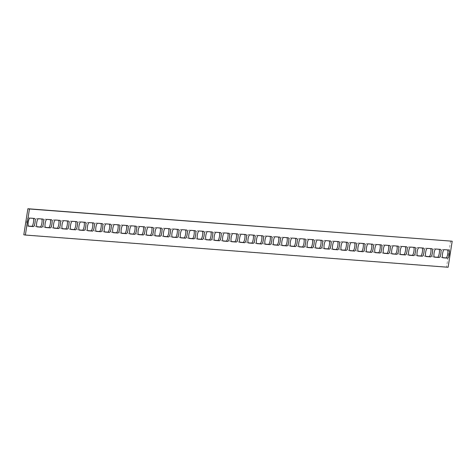 <?xml version="1.0" encoding="UTF-8"?>
<svg xmlns="http://www.w3.org/2000/svg" width="476" height="476" viewBox="0 0 476 476"><rect width="100%" height="100%" fill="white"/><g stroke="black" fill="none" stroke-linecap="round" stroke-linejoin="round"><path stroke-width="0.36" stroke-dasharray="2.38 1.78" d="M439.116 249.269A4.123 1.059 99.2 0 0 438.89 249.121A4.123 1.059 99.2 0 0 438.866 249.121L434.219 248.764A4.123 1.059 99.2 0 0 432.529 252.708A4.123 1.059 99.2 0 0 432.916 256.903A4.123 1.059 99.2 0 0 432.94 256.909L434.267 257.01M430.661 248.627A4.123 1.059 99.2 0 0 430.435 248.478A4.123 1.059 99.2 0 0 430.411 248.472L425.764 248.121A4.123 1.059 99.2 0 0 424.074 252.066A4.123 1.059 99.2 0 0 424.461 256.261A4.123 1.059 99.2 0 0 424.485 256.261L425.812 256.362M422.206 247.984A4.123 1.059 99.2 0 0 421.98 247.829A4.123 1.059 99.2 0 0 421.956 247.829L417.309 247.472A4.123 1.059 99.2 0 0 415.619 251.423A4.123 1.059 99.2 0 0 416.006 255.618A4.123 1.059 99.2 0 0 416.03 255.618L417.357 255.719M413.751 247.341A4.123 1.059 99.2 0 0 413.525 247.187A4.123 1.059 99.2 0 0 413.501 247.187L408.854 246.83A4.123 1.059 99.2 0 0 407.164 250.775A4.123 1.059 99.2 0 0 407.551 254.969A4.123 1.059 99.2 0 0 407.575 254.975L408.902 255.076M405.296 246.693A4.123 1.059 99.2 0 0 405.07 246.544A4.123 1.059 99.2 0 0 405.046 246.538L400.399 246.187A4.123 1.059 99.2 0 0 398.709 250.132A4.123 1.059 99.2 0 0 399.096 254.327A4.123 1.059 99.2 0 0 399.12 254.327L400.447 254.428M396.841 246.05A4.123 1.059 99.2 0 0 396.615 245.902A4.123 1.059 99.2 0 0 396.591 245.896L391.944 245.545A4.123 1.059 99.2 0 0 390.255 249.489A4.123 1.059 99.2 0 0 390.641 253.684A4.123 1.059 99.2 0 0 390.665 253.684L391.992 253.785M388.386 245.408A4.123 1.059 99.2 0 0 388.16 245.253A4.123 1.059 99.2 0 0 388.136 245.253L383.489 244.896A4.123 1.059 99.2 0 0 381.8 248.847A4.123 1.059 99.2 0 0 382.186 253.036A4.123 1.059 99.2 0 0 382.21 253.042L383.537 253.143M379.931 244.765A4.123 1.059 99.2 0 0 379.705 244.61A4.123 1.059 99.2 0 0 379.681 244.61L375.034 244.253A4.123 1.059 99.2 0 0 373.345 248.198A4.123 1.059 99.2 0 0 373.731 252.393A4.123 1.059 99.2 0 0 373.755 252.399L375.082 252.5M371.476 244.117A4.123 1.059 99.2 0 0 371.25 243.968A4.123 1.059 99.2 0 0 371.226 243.962L366.579 243.611A4.123 1.059 99.2 0 0 364.89 247.556A4.123 1.059 99.2 0 0 365.276 251.75A4.123 1.059 99.2 0 0 365.3 251.75L366.627 251.852M363.021 243.474A4.123 1.059 99.2 0 0 362.795 243.319A4.123 1.059 99.2 0 0 362.772 243.319L358.125 242.962A4.123 1.059 99.2 0 0 356.435 246.913A4.123 1.059 99.2 0 0 356.822 251.108A4.123 1.059 99.2 0 0 356.845 251.108L358.172 251.209M354.566 242.831A4.123 1.059 99.2 0 0 354.34 242.677A4.123 1.059 99.2 0 0 354.317 242.677L349.67 242.32A4.123 1.059 99.2 0 0 347.98 246.265A4.123 1.059 99.2 0 0 348.367 250.459A4.123 1.059 99.2 0 0 348.39 250.465L349.717 250.566M346.112 242.183A4.123 1.059 99.2 0 0 345.885 242.034A4.123 1.059 99.2 0 0 345.862 242.028L341.215 241.677A4.123 1.059 99.2 0 0 339.525 245.622A4.123 1.059 99.2 0 0 339.912 249.817A4.123 1.059 99.2 0 0 339.935 249.823L341.262 249.918M337.657 241.54A4.123 1.059 99.2 0 0 337.43 241.391A4.123 1.059 99.2 0 0 337.407 241.386L332.76 241.035A4.123 1.059 99.2 0 0 331.07 244.979A4.123 1.059 99.2 0 0 331.457 249.174A4.123 1.059 99.2 0 0 331.48 249.174L332.807 249.275M329.202 240.898A4.123 1.059 99.2 0 0 328.975 240.743A4.123 1.059 99.2 0 0 328.952 240.743L324.305 240.386A4.123 1.059 99.2 0 0 322.615 244.337A4.123 1.059 99.2 0 0 323.002 248.531A4.123 1.059 99.2 0 0 323.025 248.531L324.352 248.633M320.747 240.255A4.123 1.059 99.2 0 0 320.521 240.1A4.123 1.059 99.2 0 0 320.497 240.1L315.85 239.743A4.123 1.059 99.2 0 0 314.16 243.688A4.123 1.059 99.2 0 0 314.547 247.883A4.123 1.059 99.2 0 0 314.571 247.889L315.897 247.99M312.292 239.606A4.123 1.059 99.2 0 0 312.066 239.458A4.123 1.059 99.2 0 0 312.042 239.452L307.395 239.101A4.123 1.059 99.2 0 0 305.705 243.046A4.123 1.059 99.2 0 0 306.092 247.24A4.123 1.059 99.2 0 0 306.116 247.24L307.442 247.341M303.837 238.964A4.123 1.059 99.2 0 0 303.611 238.815A4.123 1.059 99.2 0 0 303.587 238.809L298.94 238.458A4.123 1.059 99.2 0 0 297.25 242.403A4.123 1.059 99.2 0 0 297.637 246.598A4.123 1.059 99.2 0 0 297.661 246.598L298.988 246.699M295.382 238.321A4.123 1.059 99.2 0 0 295.156 238.167A4.123 1.059 99.2 0 0 295.132 238.167L290.485 237.81A4.123 1.059 99.2 0 0 288.795 241.76A4.123 1.059 99.2 0 0 289.182 245.949A4.123 1.059 99.2 0 0 289.206 245.955L290.533 246.056M286.927 237.673A4.123 1.059 99.2 0 0 286.701 237.524A4.123 1.059 99.2 0 0 286.677 237.524L282.03 237.167A4.123 1.059 99.2 0 0 280.34 241.112A4.123 1.059 99.2 0 0 280.727 245.307A4.123 1.059 99.2 0 0 280.751 245.313L282.078 245.414M278.472 237.03A4.123 1.059 99.2 0 0 278.246 236.881A4.123 1.059 99.2 0 0 278.222 236.875L273.575 236.524A4.123 1.059 99.2 0 0 271.885 240.469A4.123 1.059 99.2 0 0 272.278 244.664A4.123 1.059 99.2 0 0 272.296 244.664L273.623 244.765M270.017 236.388A4.123 1.059 99.2 0 0 269.791 236.233A4.123 1.059 99.2 0 0 269.767 236.233L265.12 235.876A4.123 1.059 99.2 0 0 263.43 239.827A4.123 1.059 99.2 0 0 263.823 244.021A4.123 1.059 99.2 0 0 263.841 244.021L265.168 244.123M261.562 235.745A4.123 1.059 99.2 0 0 261.336 235.59A4.123 1.059 99.2 0 0 261.312 235.59L256.665 235.233A4.123 1.059 99.2 0 0 254.975 239.178A4.123 1.059 99.2 0 0 255.368 243.373A4.123 1.059 99.2 0 0 255.386 243.379L256.713 243.48M253.107 235.096A4.123 1.059 99.2 0 0 252.881 234.948A4.123 1.059 99.2 0 0 252.857 234.942L248.21 234.591A4.123 1.059 99.2 0 0 246.52 238.535A4.123 1.059 99.2 0 0 246.913 242.73A4.123 1.059 99.2 0 0 246.931 242.73L248.258 242.831M244.652 234.454A4.123 1.059 99.2 0 0 244.426 234.305A4.123 1.059 99.2 0 0 244.402 234.299L239.755 233.948A4.123 1.059 99.2 0 0 238.065 237.893A4.123 1.059 99.2 0 0 238.458 242.088A4.123 1.059 99.2 0 0 238.476 242.088L239.803 242.189M236.197 233.811A4.123 1.059 99.2 0 0 235.971 233.656A4.123 1.059 99.2 0 0 235.947 233.656L231.3 233.299A4.123 1.059 99.2 0 0 229.61 237.25A4.123 1.059 99.2 0 0 230.003 241.439A4.123 1.059 99.2 0 0 230.021 241.445L231.348 241.546M227.742 233.169A4.123 1.059 99.2 0 0 227.516 233.014A4.123 1.059 99.2 0 0 227.492 233.014L222.845 232.657A4.123 1.059 99.2 0 0 221.156 236.602A4.123 1.059 99.2 0 0 221.548 240.796A4.123 1.059 99.2 0 0 221.566 240.802L222.893 240.904M219.287 232.52A4.123 1.059 99.2 0 0 219.061 232.371A4.123 1.059 99.2 0 0 219.037 232.365L214.39 232.014A4.123 1.059 99.2 0 0 212.701 235.959A4.123 1.059 99.2 0 0 213.093 240.154A4.123 1.059 99.2 0 0 213.111 240.154L214.438 240.255M210.832 231.877A4.123 1.059 99.2 0 0 210.606 231.729A4.123 1.059 99.2 0 0 210.582 231.723L205.935 231.372A4.123 1.059 99.2 0 0 204.246 235.317A4.123 1.059 99.2 0 0 204.638 239.511A4.123 1.059 99.2 0 0 204.656 239.511L205.983 239.612M202.377 231.235A4.123 1.059 99.2 0 0 202.151 231.08A4.123 1.059 99.2 0 0 202.127 231.08L197.48 230.723A4.123 1.059 99.2 0 0 195.791 234.674A4.123 1.059 99.2 0 0 196.183 238.863A4.123 1.059 99.2 0 0 196.201 238.869L197.528 238.97M193.922 230.586A4.123 1.059 99.2 0 0 193.696 230.438A4.123 1.059 99.2 0 0 193.672 230.438L189.026 230.081A4.123 1.059 99.2 0 0 187.336 234.025A4.123 1.059 99.2 0 0 187.728 238.22A4.123 1.059 99.2 0 0 187.746 238.226L189.073 238.327M185.467 229.944A4.123 1.059 99.2 0 0 185.241 229.795A4.123 1.059 99.2 0 0 185.218 229.789L180.571 229.438A4.123 1.059 99.2 0 0 178.881 233.383A4.123 1.059 99.2 0 0 179.274 237.578A4.123 1.059 99.2 0 0 179.291 237.578L180.618 237.679M177.012 229.301A4.123 1.059 99.2 0 0 176.786 229.146A4.123 1.059 99.2 0 0 176.763 229.146L172.116 228.789A4.123 1.059 99.2 0 0 170.426 232.74A4.123 1.059 99.2 0 0 170.819 236.935A4.123 1.059 99.2 0 0 170.836 236.935L172.163 237.036M168.558 228.659A4.123 1.059 99.2 0 0 168.331 228.504A4.123 1.059 99.2 0 0 168.308 228.504L163.661 228.147A4.123 1.059 99.2 0 0 161.971 232.092A4.123 1.059 99.2 0 0 162.364 236.286A4.123 1.059 99.2 0 0 162.381 236.292L163.708 236.393M160.103 228.01A4.123 1.059 99.2 0 0 159.876 227.861A4.123 1.059 99.2 0 0 159.853 227.855L155.206 227.504A4.123 1.059 99.2 0 0 153.516 231.449A4.123 1.059 99.2 0 0 153.909 235.644A4.123 1.059 99.2 0 0 153.926 235.644L155.253 235.745M151.648 227.367A4.123 1.059 99.2 0 0 151.422 227.219A4.123 1.059 99.2 0 0 151.398 227.213L146.751 226.862A4.123 1.059 99.2 0 0 145.061 230.806A4.123 1.059 99.2 0 0 145.454 235.001A4.123 1.059 99.2 0 0 145.472 235.001L146.798 235.102M143.193 226.725A4.123 1.059 99.2 0 0 142.967 226.57A4.123 1.059 99.2 0 0 142.943 226.57L138.296 226.213A4.123 1.059 99.2 0 0 136.606 230.164A4.123 1.059 99.2 0 0 136.999 234.353A4.123 1.059 99.2 0 0 137.017 234.359L138.343 234.46M134.738 226.082A4.123 1.059 99.2 0 0 134.512 225.927A4.123 1.059 99.2 0 0 134.488 225.927L129.841 225.57A4.123 1.059 99.2 0 0 128.151 229.515A4.123 1.059 99.2 0 0 128.544 233.71A4.123 1.059 99.2 0 0 128.562 233.716L129.888 233.817M126.283 225.434A4.123 1.059 99.2 0 0 126.057 225.285A4.123 1.059 99.2 0 0 126.033 225.279L121.386 224.928A4.123 1.059 99.2 0 0 119.696 228.873A4.123 1.059 99.2 0 0 120.089 233.067A4.123 1.059 99.2 0 0 120.107 233.067L121.434 233.169M117.828 224.791A4.123 1.059 99.2 0 0 117.602 224.636A4.123 1.059 99.2 0 0 117.578 224.636L112.931 224.279A4.123 1.059 99.2 0 0 111.241 228.23A4.123 1.059 99.2 0 0 111.634 232.425A4.123 1.059 99.2 0 0 111.652 232.425L112.979 232.526M109.373 224.148A4.123 1.059 99.2 0 0 109.147 223.994A4.123 1.059 99.2 0 0 109.123 223.994L104.476 223.637A4.123 1.059 99.2 0 0 102.786 227.582A4.123 1.059 99.2 0 0 103.179 231.776A4.123 1.059 99.2 0 0 103.197 231.782L104.524 231.883M100.918 223.5A4.123 1.059 99.2 0 0 100.692 223.351A4.123 1.059 99.2 0 0 100.668 223.345L96.021 222.994A4.123 1.059 99.2 0 0 94.331 226.939A4.123 1.059 99.2 0 0 94.724 231.134A4.123 1.059 99.2 0 0 94.742 231.14L96.069 231.235M92.463 222.857A4.123 1.059 99.2 0 0 92.237 222.708A4.123 1.059 99.2 0 0 92.213 222.703L87.566 222.351A4.123 1.059 99.2 0 0 85.876 226.296A4.123 1.059 99.2 0 0 86.269 230.491A4.123 1.059 99.2 0 0 86.287 230.491L87.614 230.592M84.008 222.215A4.123 1.059 99.2 0 0 83.782 222.06A4.123 1.059 99.2 0 0 83.758 222.06L79.111 221.703A4.123 1.059 99.2 0 0 77.421 225.654A4.123 1.059 99.2 0 0 77.814 229.849A4.123 1.059 99.2 0 0 77.832 229.849L79.159 229.95M75.553 221.572A4.123 1.059 99.2 0 0 75.327 221.417A4.123 1.059 99.2 0 0 75.303 221.417L70.656 221.06A4.123 1.059 99.2 0 0 68.966 225.005A4.123 1.059 99.2 0 0 69.359 229.2A4.123 1.059 99.2 0 0 69.377 229.206L70.704 229.307M67.098 220.923A4.123 1.059 99.2 0 0 66.872 220.775A4.123 1.059 99.2 0 0 66.848 220.769L62.201 220.418A4.123 1.059 99.2 0 0 60.511 224.363A4.123 1.059 99.2 0 0 60.904 228.557A4.123 1.059 99.2 0 0 60.922 228.557L62.249 228.659M58.643 220.281A4.123 1.059 99.2 0 0 58.417 220.132A4.123 1.059 99.2 0 0 58.393 220.126L53.746 219.775A4.123 1.059 99.2 0 0 52.057 223.72A4.123 1.059 99.2 0 0 52.449 227.915A4.123 1.059 99.2 0 0 52.467 227.915L53.794 228.016M50.188 219.638A4.123 1.059 99.2 0 0 49.962 219.484A4.123 1.059 99.2 0 0 49.938 219.484L45.291 219.127A4.123 1.059 99.2 0 0 43.602 223.077A4.123 1.059 99.2 0 0 43.994 227.266A4.123 1.059 99.2 0 0 44.012 227.272L45.339 227.373M41.733 218.99A4.123 1.059 99.2 0 0 41.507 218.841A4.123 1.059 99.2 0 0 41.483 218.841L36.836 218.484A4.123 1.059 99.2 0 0 35.147 222.429A4.123 1.059 99.2 0 0 35.539 226.624A4.123 1.059 99.2 0 0 35.557 226.63L36.884 226.731M447.571 249.918A4.123 1.059 99.2 0 0 447.345 249.763A4.123 1.059 99.2 0 0 447.321 249.763L442.674 249.406A4.123 1.059 99.2 0 0 440.984 253.357A4.123 1.059 99.2 0 0 441.371 257.546A4.123 1.059 99.2 0 0 441.395 257.552L442.722 257.653M33.278 218.347A4.123 1.059 99.2 0 0 33.052 218.198A4.123 1.059 99.2 0 0 33.028 218.192L28.381 217.841A4.123 1.059 99.2 0 0 26.692 221.786A4.123 1.059 99.2 0 0 27.084 225.981A4.123 1.059 99.2 0 0 27.102 225.981L28.429 226.082M450.629 240.951L446.547 267.006L448.118 267.262M446.547 267.006L23.8 234.793M435.79 249.019L434.219 248.764M434.469 257.153L432.94 256.909M427.335 248.377L425.764 248.121M423.533 248.085L421.956 247.829M418.88 247.728L417.309 247.472M415.078 247.443L413.501 247.187M410.425 247.086L408.854 246.83M409.104 255.219L407.575 254.975M406.623 246.794L405.046 246.538M401.97 246.443L400.399 246.187M400.649 254.577L399.12 254.327M393.515 245.794L391.944 245.545M392.194 253.934L390.665 253.684M385.06 245.152L383.489 244.896M383.739 253.291L382.21 253.042M381.258 244.86L379.681 244.61M376.605 244.509L375.034 244.253M372.803 244.218L371.226 243.962M368.15 243.867L366.579 243.611M366.829 252L365.3 251.75M364.348 243.575L362.772 243.319M359.695 243.218L358.125 242.962M358.374 251.358L356.845 251.108M351.24 242.576L349.67 242.32M349.919 250.709L348.39 250.465M342.785 241.933L341.215 241.677M338.983 241.641L337.407 241.386M334.33 241.29L332.76 241.035M330.528 240.999L328.952 240.743M325.876 240.642L324.305 240.386M324.555 248.781L323.025 248.531M322.073 240.356L320.497 240.1M317.421 239.999L315.85 239.743M316.1 248.133L314.571 247.889M313.619 239.708L312.042 239.452M308.966 239.357L307.395 239.101M307.645 247.49L306.116 247.24M300.511 238.708L298.94 238.458M296.709 238.422L295.132 238.167M292.056 238.065L290.485 237.81M288.254 237.774L286.677 237.524M283.601 237.423L282.03 237.167M282.28 245.556L280.751 245.313M279.799 237.131L278.222 236.875M275.146 236.78L273.575 236.524M273.825 244.914L272.296 244.664M266.691 236.132L265.12 235.876M265.37 244.271L263.841 244.021M258.236 235.489L256.665 235.233M254.434 235.198L252.857 234.942M249.781 234.846L248.21 234.591M245.979 234.555L244.402 234.299M241.326 234.204L239.755 233.948M240.005 242.338L238.476 242.088M237.524 233.912L235.947 233.656M232.871 233.555L231.3 233.299M231.55 241.695L230.021 241.445M224.416 232.913L222.845 232.657M223.095 241.046L221.566 240.802M215.961 232.27L214.39 232.014M212.159 231.979L210.582 231.723M207.506 231.622L205.935 231.372M203.704 231.336L202.127 231.08M199.051 230.979L197.48 230.723M197.73 239.113L196.201 238.869M195.249 230.687L193.672 230.438M190.596 230.336L189.026 230.081M189.275 238.47L187.746 238.226M186.794 230.045L185.218 229.789M182.141 229.694L180.571 229.438M180.82 237.827L179.291 237.578M173.686 229.045L172.116 228.789M169.884 228.76L168.308 228.504M165.231 228.403L163.661 228.147M161.429 228.111L159.853 227.855M156.777 227.76L155.206 227.504M155.456 235.894L153.926 235.644M152.975 227.469L151.398 227.213M148.322 227.111L146.751 226.862M147.001 235.251L145.472 235.001M144.52 226.826L142.943 226.57M139.867 226.469L138.296 226.213M138.546 234.608L137.017 234.359M131.412 225.826L129.841 225.57M127.61 225.535L126.033 225.279M122.957 225.184L121.386 224.928M119.155 224.892L117.578 224.636M114.502 224.535L112.931 224.279M113.181 232.675L111.652 232.425M110.7 224.25L109.123 223.994M106.047 223.893L104.476 223.637M104.726 232.026L103.197 231.782M102.245 223.601L100.668 223.345M97.592 223.25L96.021 222.994M96.271 231.384L94.742 231.14M89.137 222.607L87.566 222.351M85.335 222.316L83.758 222.06M80.682 221.959L79.111 221.703M76.88 221.673L75.303 221.417M72.227 221.316L70.656 221.06M70.906 229.45L69.377 229.206M68.425 221.025L66.848 220.769M63.772 220.674L62.201 220.418M62.451 228.807L60.922 228.557M59.97 220.382L58.393 220.126M55.317 220.025L53.746 219.775M53.996 228.165L52.467 227.915M46.862 219.382L45.291 219.127M43.06 219.091L41.483 218.841M38.407 218.74L36.836 218.484M448.898 250.019L447.321 249.763M444.245 249.662L442.674 249.406M442.924 257.802L441.395 257.552M34.605 218.448L33.028 218.192M29.952 218.097L28.381 217.841M28.631 226.231L27.102 225.981M434.493 257.159L432.916 256.903M423.551 248.085L421.98 247.829M415.096 247.443L413.525 247.187M409.128 255.225L407.551 254.969M406.641 246.8L405.07 246.544M400.673 254.583L399.096 254.327M392.218 253.94L390.641 253.684M383.763 253.291L382.186 253.036M381.276 244.866L379.705 244.61M372.821 244.224L371.25 243.968M366.853 252.006L365.276 251.75M364.366 243.575L362.795 243.319M358.398 251.364L356.822 251.108M349.943 250.715L348.367 250.459M339.001 241.647L337.43 241.391M330.546 240.999L328.975 240.743M324.578 248.781L323.002 248.531M322.091 240.356L320.521 240.1M316.123 248.139L314.547 247.883M313.636 239.714L312.066 239.458M307.669 247.496L306.092 247.24M296.726 238.422L295.156 238.167M288.272 237.78L286.701 237.524M282.304 245.562L280.727 245.307M279.817 237.137L278.246 236.881M273.849 244.92L272.278 244.664M265.394 244.271L263.823 244.021M254.452 235.203L252.881 234.948M245.997 234.561L244.426 234.305M240.029 242.344L238.458 242.088M237.542 233.912L235.971 233.656M231.574 241.695L230.003 241.439M223.119 241.052L221.548 240.796M212.177 231.979L210.606 231.729M203.722 231.336L202.151 231.08M197.754 239.119L196.183 238.863M195.273 230.693L193.696 230.438M189.299 238.476L187.728 238.22M186.818 230.051L185.241 229.795M180.844 237.833L179.274 237.578M169.908 228.76L168.331 228.504M161.453 228.117L159.876 227.861M155.479 235.9L153.909 235.644M152.998 227.469L151.422 227.219M147.024 235.257L145.454 235.001M144.543 226.826L142.967 226.57M138.57 234.608L136.999 234.353M127.633 225.541L126.057 225.285M119.178 224.892L117.602 224.636M113.205 232.681L111.634 232.425M110.724 224.25L109.147 223.994M104.75 232.032L103.179 231.776M102.269 223.607L100.692 223.351M96.295 231.39L94.724 231.134M85.359 222.316L83.782 222.06M76.904 221.673L75.327 221.417M70.93 229.456L69.359 229.2M68.449 221.031L66.872 220.775M62.475 228.813L60.904 228.557M59.994 220.382L58.417 220.132M54.02 228.171L52.449 227.915M43.084 219.097L41.507 218.841M448.916 250.019L447.345 249.763M442.948 257.802L441.371 257.546M34.629 218.454L33.052 218.198M28.655 226.237L27.084 225.981"/><path stroke-width="0.71" d="M434.267 257.01L437.593 257.26A4.123 1.059 99.2 0 0 439.193 253.791A4.123 1.059 99.2 0 0 439.116 249.269M440.443 249.37A4.123 1.059 -80.8 0 1 440.461 249.376A4.123 1.059 -80.8 0 1 440.853 253.571A4.123 1.059 -80.8 0 1 439.164 257.516L434.517 257.159A4.123 1.059 -80.8 0 1 434.493 257.159A4.123 1.059 -80.8 0 1 434.1 252.964A4.123 1.059 -80.8 0 1 435.79 249.019L440.443 249.37M425.812 256.362L429.138 256.618A4.123 1.059 99.2 0 0 430.738 253.149A4.123 1.059 99.2 0 0 430.661 248.627M431.988 248.728A4.123 1.059 -80.8 0 1 432.006 248.734A4.123 1.059 -80.8 0 1 432.398 252.923A4.123 1.059 -80.8 0 1 430.709 256.873L426.062 256.516A4.123 1.059 -80.8 0 1 426.038 256.516A4.123 1.059 -80.8 0 1 425.645 252.322A4.123 1.059 -80.8 0 1 427.335 248.377L431.988 248.728M417.357 255.719L420.683 255.975A4.123 1.059 99.2 0 0 422.283 252.5A4.123 1.059 99.2 0 0 422.206 247.984M423.533 248.085A4.123 1.059 -80.8 0 1 423.551 248.085A4.123 1.059 -80.8 0 1 423.943 252.28A4.123 1.059 -80.8 0 1 422.254 256.225L417.607 255.874A4.123 1.059 -80.8 0 1 417.583 255.868A4.123 1.059 -80.8 0 1 417.19 251.679A4.123 1.059 -80.8 0 1 418.88 247.728L423.533 248.085M408.902 255.076L412.228 255.326A4.123 1.059 99.2 0 0 413.828 251.858A4.123 1.059 99.2 0 0 413.751 247.341M415.078 247.443A4.123 1.059 -80.8 0 1 415.096 247.443A4.123 1.059 -80.8 0 1 415.488 251.637A4.123 1.059 -80.8 0 1 413.799 255.582L409.152 255.231A4.123 1.059 -80.8 0 1 409.128 255.225A4.123 1.059 -80.8 0 1 408.735 251.03A4.123 1.059 -80.8 0 1 410.425 247.086L415.078 247.443M400.447 254.428L403.773 254.684A4.123 1.059 99.2 0 0 405.373 251.215A4.123 1.059 99.2 0 0 405.296 246.693M406.623 246.794A4.123 1.059 -80.8 0 1 406.641 246.8A4.123 1.059 -80.8 0 1 407.034 250.995A4.123 1.059 -80.8 0 1 405.344 254.94L400.697 254.583A4.123 1.059 -80.8 0 1 400.673 254.583A4.123 1.059 -80.8 0 1 400.28 250.388A4.123 1.059 -80.8 0 1 401.97 246.443L406.623 246.794M391.992 253.785L395.318 254.041A4.123 1.059 99.2 0 0 396.919 250.572A4.123 1.059 99.2 0 0 396.841 246.05M398.168 246.151A4.123 1.059 -80.8 0 1 398.186 246.151A4.123 1.059 -80.8 0 1 398.579 250.346A4.123 1.059 -80.8 0 1 396.889 254.297L392.242 253.94A4.123 1.059 -80.8 0 1 392.218 253.94A4.123 1.059 -80.8 0 1 391.825 249.745A4.123 1.059 -80.8 0 1 393.515 245.794L398.168 246.151M383.537 253.143L386.863 253.393A4.123 1.059 99.2 0 0 388.464 249.924A4.123 1.059 99.2 0 0 388.386 245.408M389.713 245.509A4.123 1.059 -80.8 0 1 389.731 245.509A4.123 1.059 -80.8 0 1 390.124 249.704A4.123 1.059 -80.8 0 1 388.434 253.648L383.787 253.297A4.123 1.059 -80.8 0 1 383.763 253.291A4.123 1.059 -80.8 0 1 383.37 249.103A4.123 1.059 -80.8 0 1 385.06 245.152L389.713 245.509M375.082 252.5L378.408 252.75A4.123 1.059 99.2 0 0 380.009 249.281A4.123 1.059 99.2 0 0 379.931 244.765M381.258 244.86A4.123 1.059 -80.8 0 1 381.276 244.866A4.123 1.059 -80.8 0 1 381.669 249.061A4.123 1.059 -80.8 0 1 379.979 253.006L375.332 252.655A4.123 1.059 -80.8 0 1 375.308 252.649A4.123 1.059 -80.8 0 1 374.915 248.454A4.123 1.059 -80.8 0 1 376.605 244.509L381.258 244.86M366.627 251.852L369.953 252.107A4.123 1.059 99.2 0 0 371.554 248.639A4.123 1.059 99.2 0 0 371.476 244.117M372.803 244.218A4.123 1.059 -80.8 0 1 372.821 244.224A4.123 1.059 -80.8 0 1 373.214 248.418A4.123 1.059 -80.8 0 1 371.524 252.363L366.877 252.006A4.123 1.059 -80.8 0 1 366.853 252.006A4.123 1.059 -80.8 0 1 366.46 247.812A4.123 1.059 -80.8 0 1 368.15 243.867L372.803 244.218M358.172 251.209L361.498 251.465A4.123 1.059 99.2 0 0 363.099 247.99A4.123 1.059 99.2 0 0 363.021 243.474M364.348 243.575A4.123 1.059 -80.8 0 1 364.366 243.575A4.123 1.059 -80.8 0 1 364.759 247.77A4.123 1.059 -80.8 0 1 363.069 251.721L358.422 251.364A4.123 1.059 -80.8 0 1 358.398 251.364A4.123 1.059 -80.8 0 1 358.006 247.169A4.123 1.059 -80.8 0 1 359.695 243.218L364.348 243.575M349.717 250.566L353.043 250.816A4.123 1.059 99.2 0 0 354.644 247.347A4.123 1.059 99.2 0 0 354.566 242.831M355.893 242.933A4.123 1.059 -80.8 0 1 355.911 242.933A4.123 1.059 -80.8 0 1 356.304 247.127A4.123 1.059 -80.8 0 1 354.614 251.072L349.967 250.721A4.123 1.059 -80.8 0 1 349.943 250.715A4.123 1.059 -80.8 0 1 349.551 246.52A4.123 1.059 -80.8 0 1 351.24 242.576L355.893 242.933M341.262 249.918L344.588 250.174A4.123 1.059 99.2 0 0 346.189 246.705A4.123 1.059 99.2 0 0 346.112 242.183M347.438 242.284A4.123 1.059 -80.8 0 1 347.456 242.29A4.123 1.059 -80.8 0 1 347.849 246.485A4.123 1.059 -80.8 0 1 346.159 250.43L341.512 250.073A4.123 1.059 -80.8 0 1 341.488 250.073A4.123 1.059 -80.8 0 1 341.096 245.878A4.123 1.059 -80.8 0 1 342.785 241.933L347.438 242.284M332.807 249.275L336.133 249.531A4.123 1.059 99.2 0 0 337.734 246.062A4.123 1.059 99.2 0 0 337.657 241.54M338.983 241.641A4.123 1.059 -80.8 0 1 339.001 241.647A4.123 1.059 -80.8 0 1 339.394 245.836A4.123 1.059 -80.8 0 1 337.704 249.787L333.057 249.43A4.123 1.059 -80.8 0 1 333.033 249.43A4.123 1.059 -80.8 0 1 332.641 245.235A4.123 1.059 -80.8 0 1 334.33 241.29L338.983 241.641M324.352 248.633L327.678 248.888A4.123 1.059 99.2 0 0 329.279 245.414A4.123 1.059 99.2 0 0 329.202 240.898M330.528 240.999A4.123 1.059 -80.8 0 1 330.546 240.999A4.123 1.059 -80.8 0 1 330.939 245.194A4.123 1.059 -80.8 0 1 329.249 249.138L324.602 248.787A4.123 1.059 -80.8 0 1 324.578 248.781A4.123 1.059 -80.8 0 1 324.186 244.593A4.123 1.059 -80.8 0 1 325.876 240.642L330.528 240.999M315.897 247.99L319.223 248.24A4.123 1.059 99.2 0 0 320.824 244.771A4.123 1.059 99.2 0 0 320.747 240.255M322.073 240.356A4.123 1.059 -80.8 0 1 322.091 240.356A4.123 1.059 -80.8 0 1 322.484 244.551A4.123 1.059 -80.8 0 1 320.794 248.496L316.147 248.145A4.123 1.059 -80.8 0 1 316.123 248.139A4.123 1.059 -80.8 0 1 315.731 243.944A4.123 1.059 -80.8 0 1 317.421 239.999L322.073 240.356M307.442 247.341L310.768 247.597A4.123 1.059 99.2 0 0 312.369 244.129A4.123 1.059 99.2 0 0 312.292 239.606M313.619 239.708A4.123 1.059 -80.8 0 1 313.636 239.714A4.123 1.059 -80.8 0 1 314.029 243.908A4.123 1.059 -80.8 0 1 312.339 247.853L307.692 247.496A4.123 1.059 -80.8 0 1 307.669 247.496A4.123 1.059 -80.8 0 1 307.276 243.301A4.123 1.059 -80.8 0 1 308.966 239.357L313.619 239.708M298.988 246.699L302.314 246.955A4.123 1.059 99.2 0 0 303.914 243.486A4.123 1.059 99.2 0 0 303.837 238.964M305.164 239.065A4.123 1.059 -80.8 0 1 305.181 239.065A4.123 1.059 -80.8 0 1 305.574 243.26A4.123 1.059 -80.8 0 1 303.884 247.211L299.237 246.854A4.123 1.059 -80.8 0 1 299.214 246.854A4.123 1.059 -80.8 0 1 298.821 242.659A4.123 1.059 -80.8 0 1 300.511 238.708L305.164 239.065M290.533 246.056L293.859 246.306A4.123 1.059 99.2 0 0 295.459 242.837A4.123 1.059 99.2 0 0 295.382 238.321M296.709 238.422A4.123 1.059 -80.8 0 1 296.726 238.422A4.123 1.059 -80.8 0 1 297.119 242.617A4.123 1.059 -80.8 0 1 295.429 246.562L290.782 246.211A4.123 1.059 -80.8 0 1 290.759 246.205A4.123 1.059 -80.8 0 1 290.366 242.01A4.123 1.059 -80.8 0 1 292.056 238.065L296.709 238.422M282.078 245.414L285.404 245.664A4.123 1.059 99.2 0 0 287.004 242.195A4.123 1.059 99.2 0 0 286.927 237.673M288.254 237.774A4.123 1.059 -80.8 0 1 288.272 237.78A4.123 1.059 -80.8 0 1 288.664 241.975A4.123 1.059 -80.8 0 1 286.974 245.919L282.327 245.562A4.123 1.059 -80.8 0 1 282.304 245.562A4.123 1.059 -80.8 0 1 281.911 241.368A4.123 1.059 -80.8 0 1 283.601 237.423L288.254 237.774M273.623 244.765L276.949 245.021A4.123 1.059 99.2 0 0 278.549 241.552A4.123 1.059 99.2 0 0 278.472 237.03M279.799 237.131A4.123 1.059 -80.8 0 1 279.817 237.137A4.123 1.059 -80.8 0 1 280.209 241.326A4.123 1.059 -80.8 0 1 278.519 245.277L273.873 244.92A4.123 1.059 -80.8 0 1 273.849 244.92A4.123 1.059 -80.8 0 1 273.456 240.725A4.123 1.059 -80.8 0 1 275.146 236.78L279.799 237.131M265.168 244.123L268.494 244.378A4.123 1.059 99.2 0 0 270.094 240.904A4.123 1.059 99.2 0 0 270.017 236.388M271.344 236.489A4.123 1.059 -80.8 0 1 271.362 236.489A4.123 1.059 -80.8 0 1 271.754 240.683A4.123 1.059 -80.8 0 1 270.065 244.628L265.418 244.277A4.123 1.059 -80.8 0 1 265.394 244.271A4.123 1.059 -80.8 0 1 265.001 240.082A4.123 1.059 -80.8 0 1 266.691 236.132L271.344 236.489M256.713 243.48L260.039 243.73A4.123 1.059 99.2 0 0 261.639 240.261A4.123 1.059 99.2 0 0 261.562 235.745M262.889 235.846A4.123 1.059 -80.8 0 1 262.907 235.846A4.123 1.059 -80.8 0 1 263.299 240.041A4.123 1.059 -80.8 0 1 261.61 243.986L256.963 243.635A4.123 1.059 -80.8 0 1 256.939 243.629A4.123 1.059 -80.8 0 1 256.546 239.434A4.123 1.059 -80.8 0 1 258.236 235.489L262.889 235.846M248.258 242.831L251.584 243.087A4.123 1.059 99.2 0 0 253.184 239.618A4.123 1.059 99.2 0 0 253.107 235.096M254.434 235.198A4.123 1.059 -80.8 0 1 254.452 235.203A4.123 1.059 -80.8 0 1 254.844 239.398A4.123 1.059 -80.8 0 1 253.155 243.343L248.508 242.986A4.123 1.059 -80.8 0 1 248.484 242.986A4.123 1.059 -80.8 0 1 248.091 238.791A4.123 1.059 -80.8 0 1 249.781 234.846L254.434 235.198M239.803 242.189L243.129 242.445A4.123 1.059 99.2 0 0 244.729 238.976A4.123 1.059 99.2 0 0 244.652 234.454M245.979 234.555A4.123 1.059 -80.8 0 1 245.997 234.561A4.123 1.059 -80.8 0 1 246.389 238.75A4.123 1.059 -80.8 0 1 244.7 242.7L240.053 242.344A4.123 1.059 -80.8 0 1 240.029 242.344A4.123 1.059 -80.8 0 1 239.636 238.149A4.123 1.059 -80.8 0 1 241.326 234.204L245.979 234.555M231.348 241.546L234.674 241.796A4.123 1.059 99.2 0 0 236.274 238.327A4.123 1.059 99.2 0 0 236.197 233.811M237.524 233.912A4.123 1.059 -80.8 0 1 237.542 233.912A4.123 1.059 -80.8 0 1 237.935 238.107A4.123 1.059 -80.8 0 1 236.245 242.052L231.598 241.701A4.123 1.059 -80.8 0 1 231.574 241.695A4.123 1.059 -80.8 0 1 231.181 237.506A4.123 1.059 -80.8 0 1 232.871 233.555L237.524 233.912M222.893 240.904L226.219 241.154A4.123 1.059 99.2 0 0 227.82 237.685A4.123 1.059 99.2 0 0 227.742 233.169M229.069 233.27A4.123 1.059 -80.8 0 1 229.087 233.27A4.123 1.059 -80.8 0 1 229.48 237.465A4.123 1.059 -80.8 0 1 227.79 241.409L223.143 241.058A4.123 1.059 -80.8 0 1 223.119 241.052A4.123 1.059 -80.8 0 1 222.726 236.858A4.123 1.059 -80.8 0 1 224.416 232.913L229.069 233.27M214.438 240.255L217.764 240.511A4.123 1.059 99.2 0 0 219.371 237.042A4.123 1.059 99.2 0 0 219.287 232.52M220.614 232.621A4.123 1.059 -80.8 0 1 220.632 232.627A4.123 1.059 -80.8 0 1 221.025 236.822A4.123 1.059 -80.8 0 1 219.335 240.767L214.688 240.41A4.123 1.059 -80.8 0 1 214.664 240.41A4.123 1.059 -80.8 0 1 214.271 236.215A4.123 1.059 -80.8 0 1 215.961 232.27L220.614 232.621M205.983 239.612L209.309 239.868A4.123 1.059 99.2 0 0 210.916 236.399A4.123 1.059 99.2 0 0 210.832 231.877M212.159 231.979A4.123 1.059 -80.8 0 1 212.177 231.979A4.123 1.059 -80.8 0 1 212.57 236.173A4.123 1.059 -80.8 0 1 210.88 240.124L206.233 239.767A4.123 1.059 -80.8 0 1 206.209 239.767A4.123 1.059 -80.8 0 1 205.816 235.572A4.123 1.059 -80.8 0 1 207.506 231.622L212.159 231.979M197.528 238.97L200.854 239.22A4.123 1.059 99.2 0 0 202.461 235.751A4.123 1.059 99.2 0 0 202.377 231.235M203.704 231.336A4.123 1.059 -80.8 0 1 203.722 231.336A4.123 1.059 -80.8 0 1 204.115 235.531A4.123 1.059 -80.8 0 1 202.425 239.476L197.778 239.125A4.123 1.059 -80.8 0 1 197.754 239.119A4.123 1.059 -80.8 0 1 197.367 234.924A4.123 1.059 -80.8 0 1 199.051 230.979L203.704 231.336M189.073 238.327L192.399 238.577A4.123 1.059 99.2 0 0 194.006 235.108A4.123 1.059 99.2 0 0 193.922 230.586M195.249 230.687A4.123 1.059 -80.8 0 1 195.273 230.693A4.123 1.059 -80.8 0 1 195.66 234.888A4.123 1.059 -80.8 0 1 193.97 238.833L189.323 238.476A4.123 1.059 -80.8 0 1 189.299 238.476A4.123 1.059 -80.8 0 1 188.912 234.281A4.123 1.059 -80.8 0 1 190.596 230.336L195.249 230.687M180.618 237.679L183.944 237.935A4.123 1.059 99.2 0 0 185.551 234.466A4.123 1.059 99.2 0 0 185.467 229.944M186.794 230.045A4.123 1.059 -80.8 0 1 186.818 230.051A4.123 1.059 -80.8 0 1 187.205 234.24A4.123 1.059 -80.8 0 1 185.515 238.19L180.868 237.833A4.123 1.059 -80.8 0 1 180.844 237.833A4.123 1.059 -80.8 0 1 180.458 233.639A4.123 1.059 -80.8 0 1 182.141 229.694L186.794 230.045M172.163 237.036L175.489 237.292A4.123 1.059 99.2 0 0 177.096 233.817A4.123 1.059 99.2 0 0 177.012 229.301M178.339 229.402A4.123 1.059 -80.8 0 1 178.363 229.402A4.123 1.059 -80.8 0 1 178.75 233.597A4.123 1.059 -80.8 0 1 177.06 237.542L172.413 237.191A4.123 1.059 -80.8 0 1 172.389 237.185A4.123 1.059 -80.8 0 1 172.003 232.996A4.123 1.059 -80.8 0 1 173.686 229.045L178.339 229.402M163.708 236.393L167.034 236.643A4.123 1.059 99.2 0 0 168.641 233.175A4.123 1.059 99.2 0 0 168.558 228.659M169.884 228.76A4.123 1.059 -80.8 0 1 169.908 228.76A4.123 1.059 -80.8 0 1 170.295 232.954A4.123 1.059 -80.8 0 1 168.605 236.899L163.958 236.548A4.123 1.059 -80.8 0 1 163.934 236.542A4.123 1.059 -80.8 0 1 163.548 232.347A4.123 1.059 -80.8 0 1 165.231 228.403L169.884 228.76M155.253 235.745L158.579 236.001A4.123 1.059 99.2 0 0 160.186 232.532A4.123 1.059 99.2 0 0 160.103 228.01M161.429 228.111A4.123 1.059 -80.8 0 1 161.453 228.117A4.123 1.059 -80.8 0 1 161.84 232.312A4.123 1.059 -80.8 0 1 160.15 236.257L155.503 235.9A4.123 1.059 -80.8 0 1 155.479 235.9A4.123 1.059 -80.8 0 1 155.093 231.705A4.123 1.059 -80.8 0 1 156.777 227.76L161.429 228.111M146.798 235.102L150.124 235.358A4.123 1.059 99.2 0 0 151.731 231.889A4.123 1.059 99.2 0 0 151.648 227.367M152.975 227.469A4.123 1.059 -80.8 0 1 152.998 227.469A4.123 1.059 -80.8 0 1 153.385 231.663A4.123 1.059 -80.8 0 1 151.695 235.614L147.048 235.257A4.123 1.059 -80.8 0 1 147.024 235.257A4.123 1.059 -80.8 0 1 146.638 231.062A4.123 1.059 -80.8 0 1 148.322 227.111L152.975 227.469M138.343 234.46L141.669 234.71A4.123 1.059 99.2 0 0 143.276 231.241A4.123 1.059 99.2 0 0 143.193 226.725M144.52 226.826A4.123 1.059 -80.8 0 1 144.543 226.826A4.123 1.059 -80.8 0 1 144.93 231.021A4.123 1.059 -80.8 0 1 143.24 234.965L138.593 234.614A4.123 1.059 -80.8 0 1 138.57 234.608A4.123 1.059 -80.8 0 1 138.183 230.42A4.123 1.059 -80.8 0 1 139.867 226.469L144.52 226.826M129.888 233.817L133.215 234.067A4.123 1.059 99.2 0 0 134.821 230.598A4.123 1.059 99.2 0 0 134.738 226.082M136.065 226.177A4.123 1.059 -80.8 0 1 136.088 226.183A4.123 1.059 -80.8 0 1 136.475 230.378A4.123 1.059 -80.8 0 1 134.785 234.323L130.138 233.972A4.123 1.059 -80.8 0 1 130.115 233.966A4.123 1.059 -80.8 0 1 129.728 229.771A4.123 1.059 -80.8 0 1 131.412 225.826L136.065 226.177M121.434 233.169L124.76 233.424A4.123 1.059 99.2 0 0 126.366 229.956A4.123 1.059 99.2 0 0 126.283 225.434M127.61 225.535A4.123 1.059 -80.8 0 1 127.633 225.541A4.123 1.059 -80.8 0 1 128.02 229.735A4.123 1.059 -80.8 0 1 126.33 233.68L121.683 233.323A4.123 1.059 -80.8 0 1 121.66 233.323A4.123 1.059 -80.8 0 1 121.273 229.129A4.123 1.059 -80.8 0 1 122.957 225.184L127.61 225.535M112.979 232.526L116.305 232.782A4.123 1.059 99.2 0 0 117.911 229.307A4.123 1.059 99.2 0 0 117.828 224.791M119.155 224.892A4.123 1.059 -80.8 0 1 119.178 224.892A4.123 1.059 -80.8 0 1 119.565 229.087A4.123 1.059 -80.8 0 1 117.875 233.038L113.228 232.681A4.123 1.059 -80.8 0 1 113.205 232.681A4.123 1.059 -80.8 0 1 112.818 228.486A4.123 1.059 -80.8 0 1 114.502 224.535L119.155 224.892M104.524 231.883L107.85 232.133A4.123 1.059 99.2 0 0 109.456 228.664A4.123 1.059 99.2 0 0 109.373 224.148M110.7 224.25A4.123 1.059 -80.8 0 1 110.724 224.25A4.123 1.059 -80.8 0 1 111.11 228.444A4.123 1.059 -80.8 0 1 109.421 232.389L104.774 232.038A4.123 1.059 -80.8 0 1 104.75 232.032A4.123 1.059 -80.8 0 1 104.363 227.837A4.123 1.059 -80.8 0 1 106.047 223.893L110.7 224.25M96.069 231.235L99.395 231.491A4.123 1.059 99.2 0 0 101.001 228.022A4.123 1.059 99.2 0 0 100.918 223.5M102.245 223.601A4.123 1.059 -80.8 0 1 102.269 223.607A4.123 1.059 -80.8 0 1 102.655 227.802A4.123 1.059 -80.8 0 1 100.966 231.747L96.319 231.39A4.123 1.059 -80.8 0 1 96.295 231.39A4.123 1.059 -80.8 0 1 95.908 227.195A4.123 1.059 -80.8 0 1 97.592 223.25L102.245 223.601M87.614 230.592L90.94 230.848A4.123 1.059 99.2 0 0 92.546 227.379A4.123 1.059 99.2 0 0 92.463 222.857M93.79 222.958A4.123 1.059 -80.8 0 1 93.814 222.964A4.123 1.059 -80.8 0 1 94.2 227.153A4.123 1.059 -80.8 0 1 92.511 231.104L87.864 230.747A4.123 1.059 -80.8 0 1 87.84 230.747A4.123 1.059 -80.8 0 1 87.453 226.552A4.123 1.059 -80.8 0 1 89.137 222.607L93.79 222.958M79.159 229.95L82.485 230.205A4.123 1.059 99.2 0 0 84.091 226.731A4.123 1.059 99.2 0 0 84.008 222.215M85.335 222.316A4.123 1.059 -80.8 0 1 85.359 222.316A4.123 1.059 -80.8 0 1 85.745 226.511A4.123 1.059 -80.8 0 1 84.056 230.455L79.409 230.104A4.123 1.059 -80.8 0 1 79.385 230.098A4.123 1.059 -80.8 0 1 78.998 225.91A4.123 1.059 -80.8 0 1 80.682 221.959L85.335 222.316M70.704 229.307L74.03 229.557A4.123 1.059 99.2 0 0 75.636 226.088A4.123 1.059 99.2 0 0 75.553 221.572M76.88 221.673A4.123 1.059 -80.8 0 1 76.904 221.673A4.123 1.059 -80.8 0 1 77.29 225.868A4.123 1.059 -80.8 0 1 75.601 229.813L70.954 229.462A4.123 1.059 -80.8 0 1 70.93 229.456A4.123 1.059 -80.8 0 1 70.543 225.261A4.123 1.059 -80.8 0 1 72.227 221.316L76.88 221.673M62.249 228.659L65.575 228.914A4.123 1.059 99.2 0 0 67.181 225.445A4.123 1.059 99.2 0 0 67.098 220.923M68.425 221.025A4.123 1.059 -80.8 0 1 68.449 221.031A4.123 1.059 -80.8 0 1 68.836 225.225A4.123 1.059 -80.8 0 1 67.146 229.17L62.499 228.813A4.123 1.059 -80.8 0 1 62.475 228.813A4.123 1.059 -80.8 0 1 62.088 224.618A4.123 1.059 -80.8 0 1 63.772 220.674L68.425 221.025M53.794 228.016L57.12 228.272A4.123 1.059 99.2 0 0 58.727 224.803A4.123 1.059 99.2 0 0 58.643 220.281M59.97 220.382A4.123 1.059 -80.8 0 1 59.994 220.382A4.123 1.059 -80.8 0 1 60.381 224.577A4.123 1.059 -80.8 0 1 58.691 228.528L54.044 228.171A4.123 1.059 -80.8 0 1 54.02 228.171A4.123 1.059 -80.8 0 1 53.633 223.976A4.123 1.059 -80.8 0 1 55.317 220.025L59.97 220.382M45.339 227.373L48.665 227.623A4.123 1.059 99.2 0 0 50.272 224.154A4.123 1.059 99.2 0 0 50.188 219.638M51.515 219.739A4.123 1.059 -80.8 0 1 51.539 219.739A4.123 1.059 -80.8 0 1 51.926 223.934A4.123 1.059 -80.8 0 1 50.236 227.879L45.589 227.528A4.123 1.059 -80.8 0 1 45.565 227.522A4.123 1.059 -80.8 0 1 45.178 223.327A4.123 1.059 -80.8 0 1 46.862 219.382L51.515 219.739M36.884 226.731L40.21 226.981A4.123 1.059 99.2 0 0 41.817 223.512A4.123 1.059 99.2 0 0 41.733 218.99M43.06 219.091A4.123 1.059 -80.8 0 1 43.084 219.097A4.123 1.059 -80.8 0 1 43.471 223.292A4.123 1.059 -80.8 0 1 41.781 227.236L37.134 226.879A4.123 1.059 -80.8 0 1 37.11 226.879A4.123 1.059 -80.8 0 1 36.723 222.685A4.123 1.059 -80.8 0 1 38.407 218.74L43.06 219.091M442.722 257.653L446.048 257.903A4.123 1.059 99.2 0 0 447.648 254.434A4.123 1.059 99.2 0 0 447.571 249.918M448.898 250.019A4.123 1.059 -80.8 0 1 448.916 250.019A4.123 1.059 -80.8 0 1 449.308 254.214A4.123 1.059 -80.8 0 1 447.618 258.159L442.972 257.808A4.123 1.059 -80.8 0 1 442.948 257.802A4.123 1.059 -80.8 0 1 442.555 253.607A4.123 1.059 -80.8 0 1 444.245 249.662L448.898 250.019M28.429 226.082L31.755 226.338A4.123 1.059 99.2 0 0 33.362 222.869A4.123 1.059 99.2 0 0 33.278 218.347M34.605 218.448A4.123 1.059 -80.8 0 1 34.629 218.454A4.123 1.059 -80.8 0 1 35.016 222.643A4.123 1.059 -80.8 0 1 33.326 226.594L28.679 226.237A4.123 1.059 -80.8 0 1 28.655 226.237A4.123 1.059 -80.8 0 1 28.268 222.042A4.123 1.059 -80.8 0 1 29.952 218.097L34.605 218.448M29.452 208.994L452.2 241.207L448.118 267.262L25.371 235.049L29.452 208.994L27.882 208.738L452.2 241.207M27.882 208.738L23.8 234.793L25.371 235.049M439.164 257.516L437.593 257.26M430.709 256.873L429.138 256.618M422.254 256.225L420.683 255.975M413.799 255.582L412.228 255.326M405.344 254.94L403.773 254.684M396.889 254.297L395.318 254.041M388.434 253.648L386.863 253.393M379.979 253.006L378.408 252.75M371.524 252.363L369.953 252.107M363.069 251.721L361.498 251.465M354.614 251.072L353.043 250.816M346.159 250.43L344.588 250.174M337.704 249.787L336.133 249.531M329.249 249.138L327.678 248.888M320.794 248.496L319.223 248.24M312.339 247.853L310.768 247.597M303.884 247.211L302.314 246.955M295.429 246.562L293.859 246.306M286.974 245.919L285.404 245.664M278.519 245.277L276.949 245.021M270.065 244.628L268.494 244.378M261.61 243.986L260.039 243.73M253.155 243.343L251.584 243.087M244.7 242.7L243.129 242.445M236.245 242.052L234.674 241.796M227.79 241.409L226.219 241.154M219.335 240.767L217.764 240.511M210.88 240.124L209.309 239.868M202.425 239.476L200.854 239.22M193.97 238.833L192.399 238.577M185.515 238.19L183.944 237.935M177.06 237.542L175.489 237.292M168.605 236.899L167.034 236.643M160.15 236.257L158.579 236.001M151.695 235.614L150.124 235.358M143.24 234.965L141.669 234.71M134.785 234.323L133.215 234.067M126.33 233.68L124.76 233.424M117.875 233.038L116.305 232.782M109.421 232.389L107.85 232.133M100.966 231.747L99.395 231.491M92.511 231.104L90.94 230.848M84.056 230.455L82.485 230.205M75.601 229.813L74.03 229.557M67.146 229.17L65.575 228.914M58.691 228.528L57.12 228.272M50.236 227.879L48.665 227.623M41.781 227.236L40.21 226.981M447.618 258.159L446.048 257.903M33.326 226.594L31.755 226.338"/></g></svg>
